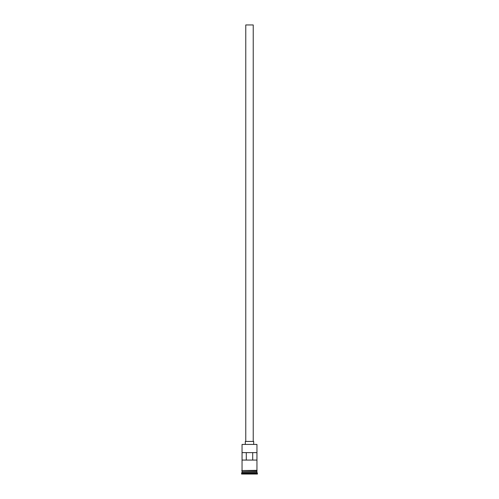 <?xml version="1.0" encoding="UTF-8"?>
<svg xmlns="http://www.w3.org/2000/svg" width="499" height="499" viewBox="0 0 499 499"><rect width="100%" height="100%" fill="white"/><g stroke="black" fill="none" stroke-linecap="round" stroke-linejoin="round"><path stroke-width="0.75" d="M256.954 444.422L242.046 444.422L256.954 444.422L242.046 444.422L242.046 470.32L242.046 444.422L256.954 444.422L256.954 470.32L256.954 444.422M253.23 441.44L253.23 24.95L245.77 24.95L245.77 441.44L245.77 24.95L253.23 24.95L253.23 441.44M253.692 444.235L253.692 441.44L245.308 441.44L245.308 444.235L245.308 441.44L253.692 441.44L253.692 444.235M256.954 471.998L256.954 470.788L256.86 471.811L242.14 471.811L241.578 473.395L257.422 473.395L256.954 472.933L242.046 472.933L256.954 472.933L256.954 471.998L242.14 471.904L256.86 471.904L257.422 473.395L241.578 473.395L241.578 474.05L257.422 474.05L257.422 473.395L257.422 474.05L241.578 474.05L242.046 471.998L256.954 471.998M242.046 471.723L256.954 471.723L242.046 471.723L242.046 470.788L242.046 471.723M242.065 452.618L256.935 452.618L256.935 460.072L242.065 460.072L242.065 452.618L256.935 452.618L256.935 460.072L242.065 460.072L242.065 452.618M256.997 470.32L241.766 470.557L256.997 470.788L256.997 470.32L256.997 470.788L241.766 470.557L256.997 470.32M246.288 452.618L246.288 460.072L246.288 452.618M256.86 471.811L242.14 471.904L256.86 471.811M242.065 460.072L246.288 460.072M252.712 460.072L252.712 452.618L252.712 460.072L256.935 460.072"/></g></svg>
